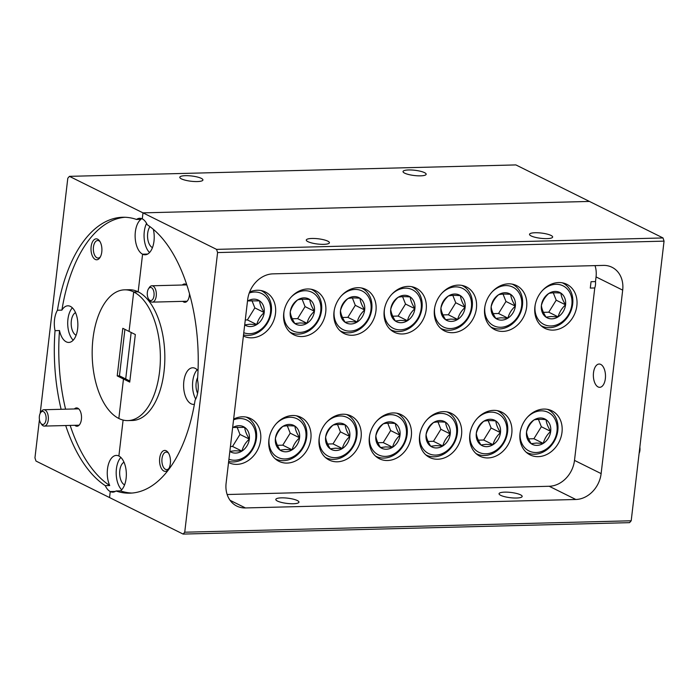 <?xml version="1.0" encoding="UTF-8"?>
<svg xmlns="http://www.w3.org/2000/svg" width="699" height="699" viewBox="0 0 699 699"><rect width="100%" height="100%" fill="white"/><g stroke="black" fill="none" stroke-linecap="round" stroke-linejoin="round"><path stroke-width="1.05" d="M97.642 239.189A10.468 5.452 -91.5 0 0 91.132 246.668A10.468 5.452 -91.5 0 0 95.265 259.443A10.468 5.452 -91.5 0 0 99.992 257.52A10.468 5.452 -91.5 0 0 99.573 240.945A10.468 5.452 -91.5 0 0 97.642 239.189M100.044 241.688A8.764 4.57 -91.5 0 0 98.9 240.797A8.764 4.57 -91.5 0 0 97.685 240.517A8.764 4.57 -91.5 0 0 93.351 248.224A8.764 4.57 -91.5 0 0 96.908 257.756A8.764 4.57 -91.5 0 0 98.131 258.036A8.764 4.57 -91.5 0 0 100.429 256.751M74.81 425.307A9.157 4.771 -91.5 0 0 75.71 425.936A9.157 4.771 -91.5 0 0 79.843 424.249A9.157 4.771 -91.5 0 0 79.476 409.754A9.157 4.771 -91.5 0 0 77.79 408.216A9.157 4.771 -91.5 0 0 74.391 408.959M59.502 330.548A18.314 9.541 -91.5 0 0 66.239 341.837A18.314 9.541 -91.5 0 0 68.79 342.431A18.314 9.541 -91.5 0 0 77.834 326.337A18.314 9.541 -91.5 0 0 70.407 306.407A18.314 9.541 -91.5 0 0 67.855 305.812A18.314 9.541 -91.5 0 0 61.905 310.129L57.44 310.251A18.314 9.541 -91.5 0 0 55.038 330.671L59.502 330.548A138 71.901 -91.5 0 0 65.584 409.186M72.373 307.831A18.314 9.541 -91.5 0 0 67.716 324.135A18.314 9.541 -91.5 0 0 73.203 340.186M201.295 178.359A11.638 2.639 6.7 0 0 188.442 175.72A11.638 2.639 6.7 0 0 179.8 177.258A11.638 2.639 6.7 0 0 181.425 178.874A11.638 2.639 6.7 0 0 194.287 181.513A11.638 2.639 6.7 0 0 202.928 179.975A11.638 2.639 6.7 0 0 201.295 178.359M424.529 172.644A11.638 2.639 6.7 0 0 411.667 170.006A11.638 2.639 6.7 0 0 403.035 171.543A11.638 2.639 6.7 0 0 404.66 173.151A11.638 2.639 6.7 0 0 417.521 175.798A11.638 2.639 6.7 0 0 426.154 174.261A11.638 2.639 6.7 0 0 424.529 172.644M76.112 335.24A11.638 6.064 88.5 0 1 75.929 335.153A11.638 6.064 88.5 0 1 71.184 323.873A11.638 6.064 88.5 0 1 75.536 312.619M70.171 425.42A138 71.901 -91.5 0 0 109.726 485.534L105.261 485.648A18.314 9.541 -91.5 0 0 110.25 491.554L115.318 491.423L110.25 491.554A18.314 9.541 -91.5 0 0 112.801 492.148A18.314 9.541 -91.5 0 0 116.008 490.986A138 71.901 -91.5 0 0 129.804 493.171A138 71.901 -91.5 0 0 195.1 400.186A18.314 9.541 -91.5 0 0 197.502 379.767A138 71.901 -91.5 0 0 147.279 224.781A18.314 9.541 -91.5 0 0 142.29 218.874L142.989 212.863L69.428 176.349L515.888 164.92L589.449 201.434L142.989 212.863L142.29 218.874A18.314 9.541 -91.5 0 0 139.739 218.28A18.314 9.541 -91.5 0 0 136.532 219.451A138 71.901 88.5 0 0 122.736 217.258A138 71.901 88.5 0 0 57.44 310.251M152.461 247.595A11.638 6.064 88.5 0 1 152.277 247.507L152.19 248.276L152.277 247.507A11.638 6.064 88.5 0 1 147.664 238.254A11.638 6.064 88.5 0 1 149.979 226.659M147.655 254.06L142.587 254.191L138.166 291.832L142.587 254.191L147.655 254.06M124.911 329.369L119.45 375.844L125.706 378.945L123.478 379.007L129.734 382.108L135.326 334.533L129.062 331.431L133.701 291.946L138.166 291.832A65.4 34.076 -91.5 0 0 129.062 289.718L124.597 289.832A65.4 34.076 88.5 0 1 133.701 291.946L129.062 331.431L122.806 328.32L117.214 375.896L123.478 379.007L118.839 418.483A65.4 34.076 88.5 0 1 92.285 347.316A65.4 34.076 88.5 0 1 124.597 289.832M129.865 381.007L125.706 378.945L131.167 332.471L125.706 378.945L123.478 379.007L118.839 418.483A65.4 34.076 -91.5 0 0 127.943 420.597A65.4 34.076 -91.5 0 0 160.254 363.113A65.4 34.076 -91.5 0 0 133.701 291.946L138.166 291.832A65.4 34.076 -91.5 0 1 164.719 362.999A65.4 34.076 -91.5 0 1 132.408 420.483L127.943 420.597M132.032 493.048A138 71.901 -91.5 0 1 120.473 490.873A18.314 9.541 -91.5 0 0 126.309 472.777A18.314 9.541 -91.5 0 0 118.882 456.01L123.103 420.064L118.882 456.01A18.314 9.541 -91.5 0 0 116.331 455.416A18.314 9.541 -91.5 0 0 107.978 466.128A18.314 9.541 -91.5 0 0 109.726 485.534M124.588 484.844A11.638 6.064 88.5 0 1 124.405 484.756L124.317 485.534L124.405 484.756A11.638 6.064 88.5 0 1 119.66 473.476A11.638 6.064 88.5 0 1 124.011 462.222M663.019 237.948L589.449 201.434L142.989 212.863L216.559 249.377L663.019 237.948L664.05 241.138L217.59 252.566L184.737 532.21L631.197 520.781L629.572 522.651L183.112 534.08L109.551 497.566L110.25 491.554L109.551 497.566L35.981 461.052L34.95 457.862L39.441 419.618M105.261 485.648A138 71.901 88.5 0 1 65.706 425.542M61.119 409.299A138 71.901 88.5 0 1 55.038 330.671M40.175 413.397L67.803 178.219L69.428 176.349M119.45 375.844L117.214 375.896M136.532 219.451L140.997 219.337A18.314 9.541 -91.5 0 0 135.16 237.424A18.314 9.541 -91.5 0 0 142.587 254.191A18.314 9.541 -91.5 0 0 145.139 254.786A18.314 9.541 -91.5 0 0 153.317 229.298M124.972 217.267A138 71.901 -91.5 0 0 61.905 310.129M120.848 457.434A18.314 9.541 -91.5 0 0 116.191 473.739A18.314 9.541 -91.5 0 0 121.678 489.789M146.572 223.383A18.314 9.541 -91.5 0 0 149.551 252.54M166.205 450.768A10.468 5.452 -91.5 0 0 159.687 458.247A10.468 5.452 -91.5 0 0 163.819 471.012A10.468 5.452 -91.5 0 0 168.555 469.09A10.468 5.452 -91.5 0 0 168.127 452.515A10.468 5.452 -91.5 0 0 166.205 450.768M168.599 453.258A8.764 4.57 -91.5 0 0 167.463 452.375A8.764 4.57 -91.5 0 0 166.24 452.087A8.764 4.57 -91.5 0 0 161.906 459.793A8.764 4.57 -91.5 0 0 165.471 469.326A8.764 4.57 -91.5 0 0 166.685 469.614A8.764 4.57 -91.5 0 0 168.992 468.321M186.921 285.157A9.157 4.771 -91.5 0 0 185.759 284.266A9.157 4.771 -91.5 0 0 182.36 285.009M182.78 301.356A9.157 4.771 -91.5 0 0 183.68 301.985A9.157 4.771 -91.5 0 0 187.821 300.299A9.157 4.771 -91.5 0 0 189.49 293.694M198.027 370.68A18.314 9.541 -91.5 0 0 195.231 368.364A18.314 9.541 -91.5 0 0 192.679 367.77A18.314 9.541 -91.5 0 0 183.636 383.873A18.314 9.541 -91.5 0 0 191.063 403.795A18.314 9.541 -91.5 0 0 193.614 404.389A18.314 9.541 -91.5 0 0 194.401 404.302M197.197 369.788A18.314 9.541 -91.5 0 0 195.711 399.059M531.144 235.939A11.638 2.639 6.7 0 0 544.005 238.577A11.638 2.639 6.7 0 0 552.647 237.04A11.638 2.639 6.7 0 0 551.013 235.432A11.638 2.639 6.7 0 0 538.16 232.784A11.638 2.639 6.7 0 0 529.519 234.322A11.638 2.639 6.7 0 0 531.144 235.939M307.918 241.653A11.638 2.639 6.7 0 0 320.78 244.292A11.638 2.639 6.7 0 0 329.412 242.754A11.638 2.639 6.7 0 0 327.787 241.146A11.638 2.639 6.7 0 0 314.926 238.508A11.638 2.639 6.7 0 0 306.293 240.037A11.638 2.639 6.7 0 0 307.918 241.653M520.545 494.822A11.638 2.639 -173.3 0 1 522.17 496.439A11.638 2.639 -173.3 0 1 513.538 497.976A11.638 2.639 -173.3 0 1 500.676 495.329A11.638 2.639 -173.3 0 1 499.051 493.721A11.638 2.639 -173.3 0 1 507.684 492.183A11.638 2.639 -173.3 0 1 520.545 494.822M297.311 500.536A11.638 2.639 -173.3 0 1 298.945 502.153A11.638 2.639 -173.3 0 1 290.303 503.691A11.638 2.639 -173.3 0 1 277.442 501.052A11.638 2.639 -173.3 0 1 275.817 499.436A11.638 2.639 -173.3 0 1 284.458 497.898A11.638 2.639 -173.3 0 1 297.311 500.536M561.996 432.332A24.596 20.236 116.4 0 0 551.948 410.837A24.596 20.236 116.4 0 0 520.03 433.406A24.596 20.236 116.4 0 0 530.078 454.892A24.596 20.236 116.4 0 0 561.996 432.332M511.773 433.616A24.596 20.236 116.4 0 0 501.725 412.122A24.596 20.236 116.4 0 0 469.807 434.691A24.596 20.236 116.4 0 0 479.855 456.176A24.596 20.236 116.4 0 0 511.773 433.616M461.541 434.9A24.596 20.236 116.4 0 0 451.493 413.406A24.596 20.236 116.4 0 0 419.575 435.975A24.596 20.236 116.4 0 0 429.623 457.469A24.596 20.236 116.4 0 0 461.541 434.9M228.538 462.52A24.596 20.236 116.4 0 0 228.722 462.607A24.596 20.236 116.4 0 0 260.64 440.047A24.596 20.236 116.4 0 0 250.583 418.552A24.596 20.236 116.4 0 0 233.641 419.085M310.863 438.762A24.596 20.236 116.4 0 0 300.815 417.268A24.596 20.236 116.4 0 0 268.897 439.837A24.596 20.236 116.4 0 0 278.945 461.323A24.596 20.236 116.4 0 0 310.863 438.762M361.086 437.469A24.596 20.236 116.4 0 0 351.038 415.984A24.596 20.236 116.4 0 0 319.12 438.544A24.596 20.236 116.4 0 0 329.177 460.038A24.596 20.236 116.4 0 0 361.086 437.469M411.318 436.185A24.596 20.236 116.4 0 0 401.27 414.699A24.596 20.236 116.4 0 0 369.352 437.259A24.596 20.236 116.4 0 0 379.4 458.754A24.596 20.236 116.4 0 0 411.318 436.185M526.635 307.079A24.596 20.236 116.4 0 0 516.587 285.594A24.596 20.236 116.4 0 0 484.669 308.154A24.596 20.236 116.4 0 0 494.717 329.648A24.596 20.236 116.4 0 0 526.635 307.079M476.412 308.364A24.596 20.236 116.4 0 0 466.355 286.878A24.596 20.236 116.4 0 0 434.437 309.439A24.596 20.236 116.4 0 0 444.494 330.933A24.596 20.236 116.4 0 0 476.412 308.364M426.18 309.648A24.596 20.236 116.4 0 0 416.132 288.163A24.596 20.236 116.4 0 0 384.214 310.723A24.596 20.236 116.4 0 0 394.262 332.217A24.596 20.236 116.4 0 0 426.18 309.648M375.957 310.941A24.596 20.236 116.4 0 0 365.9 289.447A24.596 20.236 116.4 0 0 333.991 312.016A24.596 20.236 116.4 0 0 344.039 333.502A24.596 20.236 116.4 0 0 375.957 310.941M325.725 312.226A24.596 20.236 116.4 0 0 315.677 290.732A24.596 20.236 116.4 0 0 283.759 313.301A24.596 20.236 116.4 0 0 293.807 334.786A24.596 20.236 116.4 0 0 325.725 312.226M243.401 335.983A24.596 20.236 116.4 0 0 243.584 336.079A24.596 20.236 116.4 0 0 275.502 313.51A24.596 20.236 116.4 0 0 265.454 292.016A24.596 20.236 116.4 0 0 249.613 292.025M576.858 305.795A24.596 20.236 116.4 0 0 566.81 284.301A24.596 20.236 116.4 0 0 534.892 306.87A24.596 20.236 116.4 0 0 544.94 328.355A24.596 20.236 116.4 0 0 576.858 305.795M197.59 393.388A11.638 6.064 88.5 0 1 197.651 377.582M598.099 386.94A11.638 6.064 88.5 0 1 593.381 374.271A11.638 6.064 88.5 0 1 599.13 364.039A11.638 6.064 88.5 0 1 600.747 364.415A11.638 6.064 88.5 0 1 605.474 377.084A11.638 6.064 88.5 0 1 599.725 387.316A11.638 6.064 88.5 0 1 598.099 386.94M227.149 494.516L549.204 486.268A26.16 21.529 116.4 0 0 574.499 460.396L601.131 473.607L622.687 290.137L596.055 276.918A26.16 21.529 116.4 0 0 595.015 265.611M601.131 473.607A26.16 21.529 -63.6 0 1 575.836 499.488L549.204 486.268M230.067 500.309L245.454 507.946L575.836 499.488M245.454 507.946A26.16 21.529 -63.6 0 1 236.795 506.076A26.16 21.529 -63.6 0 1 226.109 483.21L247.656 299.74A26.16 21.529 -63.6 0 1 272.951 273.859L603.333 265.402A26.16 21.529 -63.6 0 1 611.992 267.271A26.16 21.529 -63.6 0 1 622.687 290.137M664.05 241.138L631.197 520.781M183.112 534.08L184.737 532.21M217.59 252.566L216.559 249.377M574.499 460.396L594.762 287.962A8.764 4.57 88.5 0 0 595.504 281.592L596.055 276.918M595.504 281.592L591.039 281.706L590.297 288.075L594.762 287.962M120.473 490.873L116.008 490.986M639.847 447.142A6.544 3.408 88.5 0 1 639.917 450.462A6.544 3.408 88.5 0 1 639.122 453.363M149.935 300.325A6.544 3.408 -91.5 0 0 154.007 295.651A6.544 3.408 -91.5 0 0 151.421 287.673A6.544 3.408 -91.5 0 0 148.468 288.87A6.544 3.408 -91.5 0 0 148.73 299.233A6.544 3.408 -91.5 0 0 149.935 300.325M148.468 288.87L149.306 287.551A8.178 4.255 88.5 0 1 151.866 285.786A8.178 4.255 88.5 0 1 153.002 286.057A8.178 4.255 88.5 0 1 156.323 294.952A8.178 4.255 88.5 0 1 152.286 302.134A8.178 4.255 88.5 0 1 151.141 301.872A8.178 4.255 88.5 0 1 149.638 300.5L148.73 299.233M41.966 424.276A6.544 3.408 -91.5 0 0 46.038 419.601A6.544 3.408 -91.5 0 0 43.452 411.624A6.544 3.408 -91.5 0 0 40.498 412.821A6.544 3.408 -91.5 0 0 40.76 423.183A6.544 3.408 -91.5 0 0 41.966 424.276M40.498 412.821L41.337 411.51A8.178 4.255 88.5 0 1 43.888 409.736A8.178 4.255 88.5 0 1 45.033 410.007A8.178 4.255 88.5 0 1 48.345 418.902A8.178 4.255 88.5 0 1 44.308 426.084A8.178 4.255 88.5 0 1 43.172 425.822A8.178 4.255 88.5 0 1 41.669 424.45L40.76 423.183M243.785 332.707A21.547 17.728 116.4 0 0 249.674 333.703A21.547 17.728 116.4 0 0 270.504 312.392A21.547 17.728 116.4 0 0 254.567 292.016A21.547 17.728 116.4 0 0 249.246 293.012M260.963 290.539A23.941 19.694 -63.6 0 1 261.548 290.81A23.941 19.694 -63.6 0 1 270.347 316.464A23.941 19.694 -63.6 0 1 248.18 335.406A23.941 19.694 -63.6 0 1 243.532 334.9M244.702 324.886A14.163 11.656 116.4 0 0 250.513 326.555A14.163 11.656 116.4 0 0 256.769 324.563A14.163 11.656 116.4 0 0 264.205 312.549A14.163 11.656 116.4 0 0 259.556 300.841A14.163 11.656 116.4 0 0 247.49 301.138M244.685 324.878L249.761 324.24L256.769 324.563C257.966 319.967 260.447 315.965 264.205 312.549C261.409 308.058 259.862 304.152 259.556 300.841L248.494 300.928M245.279 319.976L247.402 319.924L254.838 307.901L251.92 300.535M254.838 307.901L264.205 312.549M247.402 319.924L256.769 324.563M520.309 431.536A21.547 17.728 116.4 0 0 536.168 452.515A21.547 17.728 116.4 0 0 556.998 431.204A21.547 17.728 116.4 0 0 541.061 410.837A21.547 17.728 116.4 0 0 527.439 417.181M547.457 409.352A23.941 19.694 -63.6 0 1 548.042 409.631A23.941 19.694 -63.6 0 1 556.841 435.276A23.941 19.694 -63.6 0 1 534.683 454.228A23.941 19.694 -63.6 0 1 526.758 452.515A23.941 19.694 -63.6 0 1 526.181 452.218M537.007 445.377A14.163 11.656 116.4 0 0 543.263 443.384A14.163 11.656 116.4 0 0 550.698 431.37A14.163 11.656 116.4 0 0 546.05 419.662A14.163 11.656 116.4 0 0 533.966 419.968A14.163 11.656 116.4 0 0 526.53 431.982A14.163 11.656 116.4 0 0 531.179 443.69A14.163 11.656 116.4 0 0 537.007 445.377M536.255 443.061L543.263 443.384C544.469 438.789 546.941 434.778 550.698 431.37C547.902 426.871 546.356 422.974 546.05 419.662C540.764 419.138 536.736 419.243 533.966 419.968C530.253 423.314 527.78 427.325 526.53 431.982C526.81 435.232 528.365 439.129 531.179 443.69L536.255 443.061M528.549 438.876L533.905 438.736L541.341 426.722L538.413 419.356M541.341 426.722L550.698 431.37M533.905 438.736L543.263 443.384M470.086 432.821A21.547 17.728 116.4 0 0 485.945 453.8A21.547 17.728 116.4 0 0 506.775 432.489A21.547 17.728 116.4 0 0 490.838 412.122A21.547 17.728 116.4 0 0 477.216 418.465M497.234 410.636A23.941 19.694 -63.6 0 1 497.819 410.916A23.941 19.694 -63.6 0 1 506.618 436.56A23.941 19.694 -63.6 0 1 484.451 455.512A23.941 19.694 -63.6 0 1 476.526 453.8A23.941 19.694 -63.6 0 1 475.958 453.502L476.526 453.8M486.784 446.661A14.163 11.656 116.4 0 0 493.04 444.669A14.163 11.656 116.4 0 0 500.475 432.655A14.163 11.656 116.4 0 0 495.827 420.947A14.163 11.656 116.4 0 0 483.743 421.252A14.163 11.656 116.4 0 0 476.307 433.275A14.163 11.656 116.4 0 0 480.956 444.983A14.163 11.656 116.4 0 0 486.784 446.661M486.032 444.346L493.04 444.669C494.237 440.073 496.718 436.071 500.475 432.655C497.679 428.155 496.133 424.258 495.827 420.947C490.541 420.422 486.513 420.527 483.743 421.252C480.03 424.599 477.548 428.609 476.307 433.275C476.587 436.517 478.133 440.422 480.956 444.983L486.032 444.346M478.326 440.16L483.673 440.021L491.109 428.006L488.19 420.641M491.109 428.006L500.475 432.655M483.673 440.021L493.04 444.669M419.863 434.114A21.547 17.728 116.4 0 0 435.713 455.084A21.547 17.728 116.4 0 0 456.543 433.773A21.547 17.728 116.4 0 0 440.615 413.406A21.547 17.728 116.4 0 0 426.984 419.75M447.002 411.929A23.941 19.694 -63.6 0 1 447.587 412.2A23.941 19.694 -63.6 0 1 456.386 437.845A23.941 19.694 -63.6 0 1 434.228 456.796A23.941 19.694 -63.6 0 1 426.303 455.084A23.941 19.694 -63.6 0 1 425.735 454.787M436.552 447.945A14.163 11.656 116.4 0 0 442.808 445.953A14.163 11.656 116.4 0 0 450.243 433.939A14.163 11.656 116.4 0 0 445.595 422.231A14.163 11.656 116.4 0 0 433.52 422.537A14.163 11.656 116.4 0 0 426.084 434.56A14.163 11.656 116.4 0 0 430.733 446.268A14.163 11.656 116.4 0 0 436.552 447.945M435.8 445.63L442.808 445.953C444.014 441.357 446.486 437.356 450.243 433.939C447.456 429.448 445.901 425.542 445.595 422.231C440.309 421.707 436.281 421.812 433.52 422.537C429.798 425.892 427.325 429.894 426.084 434.56C426.364 437.801 427.91 441.707 430.733 446.268L435.8 445.63M428.094 441.445L433.45 441.305L440.886 429.291L437.958 421.925M440.886 429.291L450.243 433.939M433.45 441.305L442.808 445.953M228.923 459.234A21.547 17.728 116.4 0 0 234.812 460.23A21.547 17.728 116.4 0 0 255.642 438.92A21.547 17.728 116.4 0 0 239.705 418.552A21.547 17.728 116.4 0 0 233.545 419.854M246.1 417.067A23.941 19.694 -63.6 0 1 246.677 417.347A23.941 19.694 -63.6 0 1 255.484 442.991A23.941 19.694 -63.6 0 1 233.317 461.943A23.941 19.694 -63.6 0 1 228.66 461.436M230.417 446.504L232.54 446.451L241.906 451.1L234.899 450.776L229.822 451.405A14.163 11.656 116.4 0 0 235.65 453.092A14.163 11.656 116.4 0 0 241.906 451.1A14.163 11.656 116.4 0 0 249.342 439.086A14.163 11.656 116.4 0 0 244.694 427.377A14.163 11.656 116.4 0 0 232.627 427.674M241.906 451.1C243.103 446.504 245.585 442.502 249.342 439.086C246.546 434.586 244.999 430.689 244.694 427.377L233.632 427.456M232.54 446.451L239.975 434.437L237.057 427.072M239.975 434.437L249.342 439.086M269.176 437.967A21.547 17.728 116.4 0 0 285.035 458.946A21.547 17.728 116.4 0 0 305.865 437.635A21.547 17.728 116.4 0 0 289.928 417.268A21.547 17.728 116.4 0 0 276.306 423.611M296.324 415.783A23.941 19.694 -63.6 0 1 296.909 416.062A23.941 19.694 -63.6 0 1 305.708 441.707A23.941 19.694 -63.6 0 1 283.541 460.658A23.941 19.694 -63.6 0 1 275.624 458.946A23.941 19.694 -63.6 0 1 275.048 458.649M285.874 451.807A14.163 11.656 116.4 0 0 292.13 449.815A14.163 11.656 116.4 0 0 299.565 437.792A14.163 11.656 116.4 0 0 294.917 426.093A14.163 11.656 116.4 0 0 282.833 426.399A14.163 11.656 116.4 0 0 275.397 438.413A14.163 11.656 116.4 0 0 280.046 450.121A14.163 11.656 116.4 0 0 285.874 451.807M285.122 449.492L292.13 449.815C293.327 445.219 295.808 441.209 299.565 437.792C296.769 433.301 295.223 429.404 294.917 426.093C289.631 425.569 285.603 425.674 282.833 426.399C279.119 429.745 276.647 433.756 275.397 438.413C275.677 441.663 277.232 445.56 280.046 450.121L285.122 449.492M277.416 445.307L282.772 445.167L290.207 433.153L287.28 425.787M290.207 433.153L299.565 437.792M282.772 445.167L292.13 449.815M319.408 436.683A21.547 17.728 116.4 0 0 335.258 457.662A21.547 17.728 116.4 0 0 356.097 436.351A21.547 17.728 116.4 0 0 340.16 415.984A21.547 17.728 116.4 0 0 326.529 422.327M346.547 414.498A23.941 19.694 -63.6 0 1 347.132 414.769A23.941 19.694 -63.6 0 1 355.931 440.422A23.941 19.694 -63.6 0 1 333.773 459.374A23.941 19.694 -63.6 0 1 325.848 457.662A23.941 19.694 -63.6 0 1 325.28 457.356M336.097 450.514A14.163 11.656 116.4 0 0 342.361 448.531A14.163 11.656 116.4 0 0 349.788 436.508A14.163 11.656 116.4 0 0 345.149 424.8A14.163 11.656 116.4 0 0 333.065 425.114A14.163 11.656 116.4 0 0 325.629 437.128A14.163 11.656 116.4 0 0 330.278 448.837A14.163 11.656 116.4 0 0 336.097 450.514M335.354 448.208L342.361 448.531C343.558 443.935 346.04 439.924 349.788 436.508C347.001 432.017 345.446 428.111 345.149 424.8C339.863 424.284 335.835 424.389 333.065 425.114C329.351 428.461 326.87 432.463 325.629 437.128C325.909 440.379 327.455 444.276 330.278 448.837L335.354 448.208M327.639 444.022L332.995 443.882L340.43 431.86L337.503 424.503M340.43 431.86L349.788 436.508M332.995 443.882L342.361 448.531M369.631 435.398A21.547 17.728 116.4 0 0 385.49 456.377A21.547 17.728 116.4 0 0 406.32 435.066A21.547 17.728 116.4 0 0 390.383 414.69A21.547 17.728 116.4 0 0 376.761 421.043M396.779 413.214A23.941 19.694 -63.6 0 1 397.364 413.485A23.941 19.694 -63.6 0 1 406.163 439.138A23.941 19.694 -63.6 0 1 383.996 458.081A23.941 19.694 -63.6 0 1 376.079 456.368A23.941 19.694 -63.6 0 1 375.503 456.071M386.329 449.23A14.163 11.656 116.4 0 0 392.585 447.238A14.163 11.656 116.4 0 0 400.02 435.224A14.163 11.656 116.4 0 0 395.372 423.515A14.163 11.656 116.4 0 0 383.288 423.83A14.163 11.656 116.4 0 0 375.852 435.844A14.163 11.656 116.4 0 0 380.501 447.552A14.163 11.656 116.4 0 0 386.329 449.23M385.577 446.914L392.585 447.238C393.782 442.65 396.263 438.64 400.02 435.224C397.224 430.733 395.678 426.827 395.372 423.515C390.086 423 386.058 423.096 383.288 423.83C379.574 427.176 377.093 431.178 375.852 435.844C376.132 439.086 377.678 442.991 380.501 447.552L385.577 446.914M377.871 442.729L383.227 442.598L390.654 430.575L387.735 423.218M390.654 430.575L400.02 435.224M383.227 442.598L392.585 447.238M535.181 305.009A21.547 17.728 116.4 0 0 551.03 325.979A21.547 17.728 116.4 0 0 571.861 304.668A21.547 17.728 116.4 0 0 555.932 284.301A21.547 17.728 116.4 0 0 542.302 290.644M562.319 282.824A23.941 19.694 -63.6 0 1 562.905 283.095A23.941 19.694 -63.6 0 1 571.703 308.74A23.941 19.694 -63.6 0 1 549.545 327.691A23.941 19.694 -63.6 0 1 541.62 325.979A23.941 19.694 -63.6 0 1 541.052 325.682M551.869 318.84A14.163 11.656 116.4 0 0 558.125 316.848A14.163 11.656 116.4 0 0 565.561 304.834A14.163 11.656 116.4 0 0 560.913 293.126A14.163 11.656 116.4 0 0 548.837 293.431A14.163 11.656 116.4 0 0 541.402 305.454A14.163 11.656 116.4 0 0 546.05 317.163A14.163 11.656 116.4 0 0 551.869 318.84M551.127 316.525L558.125 316.848C559.331 312.252 561.804 308.25 565.561 304.834C562.774 300.343 561.218 296.437 560.913 293.126C555.626 292.601 551.598 292.706 548.837 293.431C545.115 296.778 542.642 300.788 541.402 305.454C541.681 308.696 543.228 312.602 546.05 317.163L551.127 316.525M543.411 312.339L548.767 312.2L556.203 300.186L553.276 292.82M556.203 300.186L565.561 304.834M548.767 312.2L558.125 316.848M484.949 306.293A21.547 17.728 116.4 0 0 500.807 327.272A21.547 17.728 116.4 0 0 521.637 305.961A21.547 17.728 116.4 0 0 505.7 285.585A21.547 17.728 116.4 0 0 492.079 291.929M512.096 284.109A23.941 19.694 -63.6 0 1 512.682 284.379A23.941 19.694 -63.6 0 1 521.48 310.033A23.941 19.694 -63.6 0 1 499.313 328.976A23.941 19.694 -63.6 0 1 491.397 327.263A23.941 19.694 -63.6 0 1 490.82 326.966M501.646 320.125A14.163 11.656 116.4 0 0 507.902 318.132A14.163 11.656 116.4 0 0 515.338 306.118A14.163 11.656 116.4 0 0 510.689 294.41A14.163 11.656 116.4 0 0 498.605 294.725A14.163 11.656 116.4 0 0 491.17 306.739A14.163 11.656 116.4 0 0 495.818 318.447A14.163 11.656 116.4 0 0 501.646 320.125M500.895 317.809L507.902 318.132C509.099 313.536 511.581 309.535 515.338 306.118C512.542 301.627 510.995 297.722 510.689 294.41C505.403 293.895 501.375 293.991 498.605 294.725C494.892 298.071 492.411 302.073 491.17 306.739C491.449 309.98 492.996 313.886 495.818 318.447L500.895 317.809M493.188 313.624L498.544 313.493L505.971 301.47L503.053 294.113M505.971 301.47L515.338 306.118M498.544 313.493L507.902 318.132M434.726 307.577A21.547 17.728 116.4 0 0 450.575 328.556A21.547 17.728 116.4 0 0 471.414 307.245A21.547 17.728 116.4 0 0 455.477 286.878A21.547 17.728 116.4 0 0 441.847 293.222M461.873 285.393A23.941 19.694 -63.6 0 1 462.45 285.664A23.941 19.694 -63.6 0 1 471.248 311.317A23.941 19.694 -63.6 0 1 449.09 330.269A23.941 19.694 -63.6 0 1 441.165 328.547A23.941 19.694 -63.6 0 1 440.597 328.25M451.423 321.409A14.163 11.656 116.4 0 0 457.679 319.426A14.163 11.656 116.4 0 0 465.115 307.403A14.163 11.656 116.4 0 0 460.466 295.694A14.163 11.656 116.4 0 0 448.382 296.009A14.163 11.656 116.4 0 0 440.947 308.023A14.163 11.656 116.4 0 0 445.595 319.731A14.163 11.656 116.4 0 0 451.423 321.409M450.672 319.094L457.679 319.426C458.876 314.83 461.357 310.819 465.115 307.403C462.319 302.912 460.772 299.006 460.466 295.694C455.18 295.179 451.152 295.275 448.382 296.009C444.669 299.355 442.187 303.357 440.947 308.023C441.226 311.265 442.773 315.17 445.595 319.731L450.672 319.094M442.956 314.908L448.312 314.777L455.748 302.754L452.83 295.397M455.748 302.754L465.115 307.403M448.312 314.777L457.679 319.426M384.494 308.862A21.547 17.728 116.4 0 0 400.352 329.841A21.547 17.728 116.4 0 0 421.182 308.53A21.547 17.728 116.4 0 0 405.245 288.163A21.547 17.728 116.4 0 0 391.623 294.506M411.641 286.677A23.941 19.694 -63.6 0 1 412.227 286.957A23.941 19.694 -63.6 0 1 421.025 312.602A23.941 19.694 -63.6 0 1 398.867 331.553A23.941 19.694 -63.6 0 1 390.942 329.841A23.941 19.694 -63.6 0 1 390.365 329.544M401.191 322.702A14.163 11.656 116.4 0 0 407.447 320.71A14.163 11.656 116.4 0 0 414.883 308.687A14.163 11.656 116.4 0 0 410.234 296.979A14.163 11.656 116.4 0 0 398.15 297.293A14.163 11.656 116.4 0 0 390.715 309.308A14.163 11.656 116.4 0 0 395.363 321.016A14.163 11.656 116.4 0 0 401.191 322.702M400.44 320.387L407.447 320.71C408.653 316.114 411.126 312.103 414.883 308.687C412.087 304.196 410.54 300.29 410.234 296.979C404.948 296.463 400.92 296.568 398.15 297.293C394.437 300.64 391.964 304.642 390.715 309.308C390.994 312.558 392.55 316.455 395.363 321.016L400.44 320.387M392.733 316.201L398.089 316.062L405.525 304.048L402.598 296.682M405.525 304.048L414.883 308.687M398.089 316.062L407.447 320.71M334.271 310.146A21.547 17.728 116.4 0 0 350.129 331.125A21.547 17.728 116.4 0 0 370.959 309.814A21.547 17.728 116.4 0 0 355.022 289.447A21.547 17.728 116.4 0 0 341.4 295.791M361.418 287.962A23.941 19.694 -63.6 0 1 361.995 288.241A23.941 19.694 -63.6 0 1 370.802 313.886A23.941 19.694 -63.6 0 1 348.635 332.838A23.941 19.694 -63.6 0 1 340.71 331.125A23.941 19.694 -63.6 0 1 340.142 330.828M350.968 323.987A14.163 11.656 116.4 0 0 357.224 321.994A14.163 11.656 116.4 0 0 364.66 309.98A14.163 11.656 116.4 0 0 360.011 298.272A14.163 11.656 116.4 0 0 347.927 298.578A14.163 11.656 116.4 0 0 340.492 310.592A14.163 11.656 116.4 0 0 345.14 322.3A14.163 11.656 116.4 0 0 350.968 323.987M350.216 321.671L357.224 321.994C358.421 317.398 360.902 313.397 364.66 309.98C361.864 305.48 360.317 301.584 360.011 298.272C354.725 297.748 350.697 297.853 347.927 298.578C344.214 301.924 341.732 305.935 340.492 310.592C340.771 313.842 342.318 317.748 345.14 322.3L350.216 321.671M342.51 317.486L347.857 317.346L355.293 305.332L352.375 297.966M355.293 305.332L364.66 309.98M347.857 317.346L357.224 321.994M284.047 311.431A21.547 17.728 116.4 0 0 299.897 332.409A21.547 17.728 116.4 0 0 320.727 311.099A21.547 17.728 116.4 0 0 304.799 290.732A21.547 17.728 116.4 0 0 291.168 297.075M311.186 289.246A23.941 19.694 -63.6 0 1 311.771 289.526A23.941 19.694 -63.6 0 1 320.57 315.17A23.941 19.694 -63.6 0 1 298.412 334.122A23.941 19.694 -63.6 0 1 290.487 332.409A23.941 19.694 -63.6 0 1 289.91 332.112M300.736 325.271A14.163 11.656 116.4 0 0 306.992 323.279A14.163 11.656 116.4 0 0 314.428 311.265A14.163 11.656 116.4 0 0 309.779 299.556A14.163 11.656 116.4 0 0 297.695 299.862A14.163 11.656 116.4 0 0 290.268 311.885A14.163 11.656 116.4 0 0 294.917 323.593A14.163 11.656 116.4 0 0 300.736 325.271M299.985 322.955L306.992 323.279C308.198 318.683 310.671 314.681 314.428 311.265C311.64 306.774 310.085 302.868 309.779 299.556C304.493 299.032 300.465 299.137 297.695 299.862C293.982 303.209 291.509 307.219 290.268 311.885C290.539 315.127 292.095 319.032 294.917 323.593L299.985 322.955M292.278 318.77L297.634 318.63L305.07 306.616L302.143 299.251M305.07 306.616L314.428 311.265M297.634 318.63L306.992 323.279M152.286 302.134L187.079 301.243M151.866 285.786L186.257 284.912M44.308 426.084L79.109 425.193M43.888 409.736L78.288 408.863M261.548 290.81L261.007 290.548M548.042 409.631L547.5 409.361M526.758 452.515L526.216 452.244M497.819 410.916L497.277 410.645M447.587 412.2L447.054 411.938M426.303 455.084L425.761 454.822M246.677 417.347L246.144 417.076M296.909 416.062L296.367 415.791M275.624 458.946L275.083 458.675M347.132 414.769L346.599 414.507M325.848 457.662L325.315 457.391M397.364 413.485L396.822 413.223M376.079 456.368L375.538 456.106M562.905 283.095L562.372 282.824M541.62 325.979L541.078 325.717M512.682 284.379L512.14 284.117M491.397 327.263L490.855 327.001M462.45 285.664L461.917 285.402M441.165 328.547L440.632 328.285M412.227 286.957L411.685 286.686M390.942 329.841L390.4 329.57M361.995 288.241L361.462 287.971M340.71 331.125L340.177 330.854M311.771 289.526L311.23 289.255M290.487 332.409L289.945 332.139"/></g></svg>
